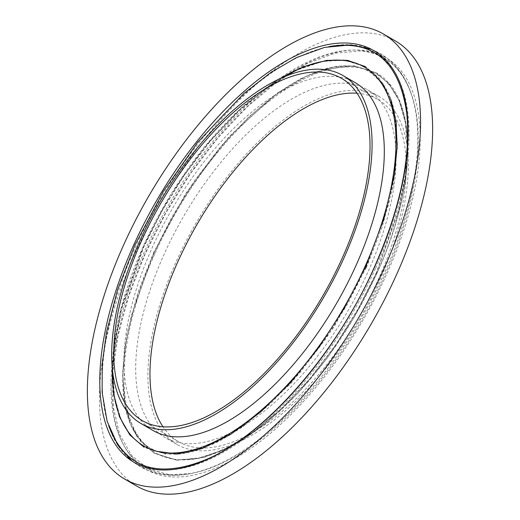 <?xml version="1.0" encoding="UTF-8"?>
<svg xmlns="http://www.w3.org/2000/svg" width="520" height="520" viewBox="0 0 520 520"><rect width="100%" height="100%" fill="white"/><g stroke="black" fill="none" stroke-linecap="round" stroke-linejoin="round"><path stroke-width="0.39" stroke-dasharray="2.6 1.95" d="M136.611 486.018A257.413 121.303 120.2 0 1 135.948 251.478A257.413 121.303 120.2 0 1 395.466 41.009M152.958 430.469A201.175 94.802 120.2 0 1 152.445 247.169A201.175 94.802 120.2 0 1 355.264 82.68M176.442 261.131A201.175 94.802 120.2 0 1 379.269 96.642A201.175 94.802 120.2 0 1 379.788 279.942A201.175 94.802 120.2 0 1 176.963 444.431A201.175 94.802 120.2 0 1 176.442 261.131M357.012 93.216A198.01 93.308 120.2 0 1 377.676 99.378A198.01 93.308 120.2 0 1 378.183 279.793A198.01 93.308 120.2 0 1 178.555 441.695A198.01 93.308 120.2 0 1 162.988 426.784M367.556 272.831A201.175 94.802 120.2 0 1 164.736 437.32A201.175 94.802 120.2 0 1 164.216 254.02A201.175 94.802 120.2 0 1 367.042 89.531A201.175 94.802 120.2 0 1 367.556 272.831M376.181 273.15L358.131 308.834L335.615 344.968L309.348 379.314L280.67 409.487L251.316 433.44L223.132 449.885L197.652 458.517L175.922 459.934L154.193 453.18L136.506 436.04L125.45 408.317L122.466 373.965L126.906 334.373L137.852 292.864L153.627 252.558L185.848 193.291L228.904 136.78L277.069 93.275L300.56 78.819L322.406 69.719L353.893 65.773L375.622 72.527L388.947 83.805L399.126 100.678L405.418 122.844L407.381 149.454L404.957 179.27L398.482 210.782L376.181 273.15M366.373 267.442L334.152 326.709L291.096 383.221L242.931 426.725L219.44 441.181L197.594 450.281L166.108 454.226L144.378 447.473L131.053 436.196L120.874 419.322L114.582 397.156L112.619 370.546L115.044 340.73L121.517 309.218L143.819 246.85L161.87 211.166L184.386 175.032L210.652 140.686L239.33 110.513L268.684 86.56L296.868 70.116L322.348 61.484L344.078 60.066L365.807 66.82L383.494 83.96L394.55 111.683L397.534 146.035L393.094 185.627L382.148 227.136L366.373 267.442M170.82 476.821A238.219 112.262 120.2 0 1 145.645 252.375A238.219 112.262 120.2 0 1 361.257 50.2A238.219 112.262 120.2 0 1 387.263 272.786A238.219 112.262 120.2 0 1 170.82 476.821M375.453 268.541A237.088 111.728 120.2 0 1 226.447 450.528A237.088 111.728 120.2 0 1 108.693 425.763A237.088 111.728 120.2 0 1 135.811 246.376A237.088 111.728 120.2 0 1 329.303 46.527A237.088 111.728 120.2 0 1 375.453 268.541M169.605 474.838A237.088 111.728 120.2 0 1 144.547 251.459A237.088 111.728 120.2 0 1 359.138 50.245A237.088 111.728 120.2 0 1 411.307 94.237A237.088 111.728 120.2 0 1 384.189 273.624A237.088 111.728 120.2 0 1 190.71 473.473A237.088 111.728 120.2 0 1 169.605 474.838M112.294 368.069A219.193 103.291 120.2 0 1 143.338 246.331A219.193 103.291 120.2 0 1 280.917 78.182M155.109 253.175A219.193 103.291 120.2 0 1 354.471 67.23A219.193 103.291 120.2 0 1 376.662 273.669A219.193 103.291 120.2 0 1 177.3 459.622A219.193 103.291 120.2 0 1 155.109 253.175M153.855 252.694L171.906 217.003L194.422 180.869L220.688 146.53L249.373 116.35L278.72 92.398L306.911 75.953L332.384 67.32L354.12 65.904L375.843 72.657L389.168 83.928L399.353 100.802L405.646 122.967L407.609 149.584L405.184 179.394L398.716 210.912L376.409 273.28L358.358 308.971L335.842 345.098L309.575 379.444L280.897 409.624L251.544 433.576L223.353 450.015L197.88 458.647L176.15 460.063L154.421 453.317L141.095 442.039L130.91 425.165L124.618 403.007L122.662 376.389L125.08 346.574L131.553 315.062L153.855 252.694M366.145 267.306L348.094 302.998L325.579 339.131L299.312 373.471L270.627 403.65L241.28 427.603L213.089 444.048L187.616 452.679L165.88 454.097L144.151 447.337L130.826 436.066L120.647 419.192L114.355 397.026L112.392 370.409L114.816 340.6L121.29 309.082L143.591 246.721L161.642 211.029L184.158 174.902L210.425 140.556L239.103 110.377L268.457 86.424L296.647 69.986L322.12 61.354L343.85 59.936L365.586 66.69L378.911 77.961L389.09 94.841L395.382 117L397.339 143.618L394.914 173.427L388.447 204.945L366.145 267.306M108.693 425.763C120.283 462.469 153.082 481.546 190.71 473.473L169.871 474.825L148.538 469.047L131.638 455.481L119.717 434.512L113.288 406.868L112.677 373.613L117.936 336.07L128.876 295.698L145.073 254.072L165.912 212.791L190.58 173.459L218.14 137.579L247.52 106.535L277.576 81.536L307.132 63.538L335.017 53.229L360.094 50.966C384.846 53.131 401.915 67.548 411.307 94.237C399.718 57.532 366.918 38.454 329.29 46.527M178.555 441.695L142.324 420.622M377.676 99.378L341.445 78.305M176.963 444.431L164.736 437.32M379.269 96.642L367.042 89.531M375.615 72.527L375.843 72.657C418.308 95.466 418.275 183.781 376.812 273.637L354.38 316.953L327.542 357.604L297.628 393.575L266.117 423.091L234.553 444.685L204.471 457.281L177.307 460.239L154.2 453.18M125.45 408.317C130.124 428.233 138.476 441.558 150.501 448.279C155.454 451.185 161.102 453.024 167.44 453.804C176.241 454.909 186.29 453.739 197.594 450.281M394.55 111.683C389.87 91.754 381.518 78.429 369.479 71.708C364.579 68.841 359.008 67.015 352.762 66.222C343.915 65.072 333.801 66.235 322.406 69.719M278.993 79.073L241.026 107.984L204.035 147.466L170.631 194.708L143.189 246.363L120.88 308.783L112.119 365.957M157.085 451.353L150.488 448.272C136.428 440.479 127.549 423.683 123.864 397.885C121.966 382.499 122.558 364.936 125.652 345.196C130.305 316.206 139.828 285.695 154.206 253.669C180.421 195.136 222.086 138.476 263.998 104.065C307.073 67.912 348.094 58.078 369.512 71.727L381.791 82.596L390.936 99.58M371.378 49.277L380.126 53.482C388.915 58.636 396.227 65.715 402.058 74.698C411.06 88.803 416.312 106.223 417.826 126.965C420.485 170.658 409.552 220.012 385.028 275.015C347.815 358.501 281.522 435.786 222.281 463.008C203.294 472.037 185.367 476.047 168.506 475.053C158.06 474.344 148.519 471.504 139.874 466.518L131.892 460.993"/><path stroke-width="0.78" d="M383.39 33.982L395.466 41.009A257.413 121.303 120.2 0 1 396.13 275.548A257.413 121.303 120.2 0 1 136.611 486.018L124.534 478.991A257.413 121.303 120.2 0 1 123.87 244.452A257.413 121.303 120.2 0 1 383.39 33.982A257.413 121.303 120.2 0 1 384.053 268.522A257.413 121.303 120.2 0 1 124.534 478.991M343.038 75.569L355.264 82.68A201.175 94.802 120.2 0 1 355.784 265.98A201.175 94.802 120.2 0 1 152.958 430.469L140.732 423.358A201.175 94.802 120.2 0 1 140.212 240.058A201.175 94.802 120.2 0 1 343.038 75.569A201.175 94.802 120.2 0 1 343.558 258.869A201.175 94.802 120.2 0 1 140.732 423.358M141.817 240.208A198.01 93.308 120.2 0 1 341.445 78.305A198.01 93.308 120.2 0 1 341.952 258.719A198.01 93.308 120.2 0 1 142.324 420.622A198.01 93.308 120.2 0 1 141.817 240.208M162.988 426.784A198.01 93.308 120.2 0 1 178.048 261.281A198.01 93.308 120.2 0 1 357.012 93.216M133.569 245.349A238.219 112.262 120.2 0 1 350.233 43.264A238.219 112.262 120.2 0 1 374.354 267.625A238.219 112.262 120.2 0 1 157.69 469.709A238.219 112.262 120.2 0 1 133.569 245.349M280.917 78.182A219.193 103.291 120.2 0 1 364.891 266.825A219.193 103.291 120.2 0 1 205.914 445.621A219.193 103.291 120.2 0 1 112.294 368.069M108.693 425.763C124.852 468.39 157.671 479.512 207.161 459.134C265.993 433.986 335.881 353.964 374.147 267.67C400.147 208.891 411.021 157.547 406.763 113.633C399.516 61.906 373.692 39.539 329.29 46.527M365.579 66.684L347.613 60.352L326.729 60.366L303.622 66.684L278.993 79.073M112.119 365.957L113.529 393.484L119.457 416.702L129.773 434.856L144.157 447.343M157.085 451.353L177.268 454.031L202.248 448.539L230.6 434.401L260.559 412.081L290.472 382.616L318.858 347.38L344.357 308.016L365.794 266.331L383.721 219.427L394.349 174.805L397.118 146.822L396.136 122.116L390.936 99.58M371.378 49.277L350.87 44.909L324.532 47.411L296.601 57.525L270.374 72.82L243.945 93.418L197.607 142.395L163.254 191.529L134.972 244.985L117.695 289.38L106.457 332.456L102.258 363.688L102.128 392.353L107.12 421.207L117.78 445.055L131.892 460.993"/></g></svg>
